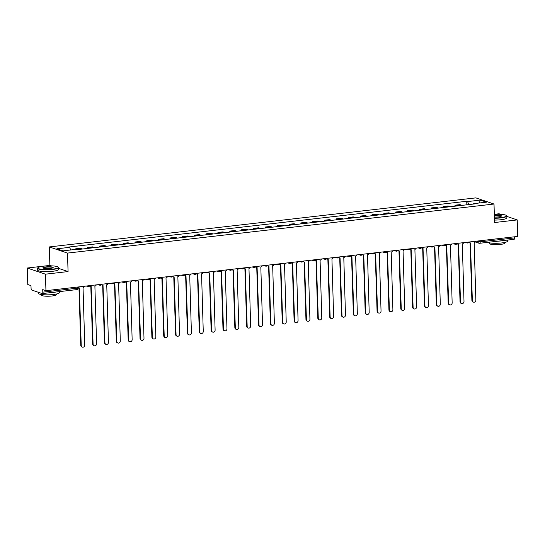 <?xml version="1.0" encoding="UTF-8"?>
<svg xmlns="http://www.w3.org/2000/svg" width="545" height="545" viewBox="0 0 545 545"><rect width="100%" height="100%" fill="white"/><g stroke="black" fill="none" stroke-linecap="round" stroke-linejoin="round"><path stroke-width="0.82" d="M27.25 268.024L45.426 274.183L45.95 290.676L517.75 236.421L517.232 219.921L494.594 222.523L494.008 204.034L475.833 197.876L49.309 246.933L49.888 265.415L27.25 268.024L27.768 284.517L30.983 285.607L31.065 288.176A1.683 0.709 -96.6 0 0 31.848 290.083L42.135 293.571A1.683 0.709 -96.6 0 0 42.278 293.585A1.683 0.709 -96.6 0 0 42.81 292.154L77.227 288.196L78.187 287.903L78.153 286.977M500.8 214.355L499.05 213.763L494.335 214.308M45.426 274.183L68.071 271.574L67.485 253.091L494.008 204.034M45.95 290.676L42.728 289.586L42.81 292.154M517.232 219.921L506.85 216.406M514.575 236.782L514.616 237.899A1.683 0.709 83.4 0 1 514.078 239.323A1.683 0.709 83.4 0 1 513.935 239.309M461.642 205.41A3.876 1.628 -96.6 0 0 461.084 205.009L459.973 204.634L454.959 205.206L456.07 205.588A3.876 1.628 83.4 0 1 456.628 205.983M454.986 206.173L454.959 205.206M449.788 206.773A3.876 1.628 -96.6 0 0 449.23 206.371L448.119 205.996L443.105 206.575L444.216 206.95A3.876 1.628 83.4 0 1 444.774 207.345M443.14 207.536L443.105 206.575M437.935 208.136A3.876 1.628 -96.6 0 0 437.376 207.734L436.266 207.359L431.252 207.938L432.362 208.313A3.876 1.628 83.4 0 1 432.921 208.715M431.286 208.898L431.252 207.938M426.081 209.498A3.876 1.628 -96.6 0 0 425.522 209.096L424.419 208.721L419.405 209.3L420.508 209.675A3.876 1.628 83.4 0 1 421.067 210.077M419.432 210.261L419.405 209.3M414.234 210.861A3.876 1.628 -96.6 0 0 413.675 210.459L412.565 210.084L407.551 210.663L408.661 211.038A3.876 1.628 83.4 0 1 409.22 211.44M407.578 211.624L407.551 210.663M402.38 212.223A3.876 1.628 -96.6 0 0 401.822 211.821L400.711 211.446L395.697 212.025L396.808 212.4A3.876 1.628 83.4 0 1 397.366 212.802M395.731 212.986L395.697 212.025M390.527 213.585A3.876 1.628 -96.6 0 0 389.968 213.184L388.857 212.809L383.844 213.388L384.954 213.763A3.876 1.628 83.4 0 1 385.513 214.165M383.878 214.355L383.844 213.388M378.673 214.948A3.876 1.628 -96.6 0 0 378.114 214.553L377.011 214.171L371.997 214.75L373.1 215.125A3.876 1.628 83.4 0 1 373.659 215.527M372.024 215.718L371.997 214.75M366.826 216.31A3.876 1.628 -96.6 0 0 366.267 215.915L365.157 215.534L360.143 216.113L361.253 216.488A3.876 1.628 83.4 0 1 361.812 216.89M360.17 217.08L360.143 216.113M354.972 217.673A3.876 1.628 -96.6 0 0 354.413 217.278L353.303 216.903L348.289 217.475L349.399 217.85A3.876 1.628 83.4 0 1 349.958 218.252M348.316 218.443L348.289 217.475M343.118 219.042A3.876 1.628 -96.6 0 0 342.56 218.64L341.449 218.266L336.435 218.838L337.546 219.213A3.876 1.628 83.4 0 1 338.104 219.615M336.469 219.805L336.435 218.838M331.265 220.405A3.876 1.628 -96.6 0 0 330.706 220.003L329.602 219.628L324.588 220.2L325.692 220.575A3.876 1.628 83.4 0 1 326.251 220.977M324.616 221.168L324.588 220.2M319.418 221.767A3.876 1.628 -96.6 0 0 318.859 221.365L317.749 220.991L312.735 221.563L313.845 221.944A3.876 1.628 83.4 0 1 314.404 222.34M312.762 222.53L312.735 221.563M307.564 223.13A3.876 1.628 -96.6 0 0 307.005 222.728L305.895 222.353L300.881 222.925L301.991 223.307A3.876 1.628 83.4 0 1 302.55 223.702M300.908 223.893L300.881 222.925M295.71 224.492A3.876 1.628 -96.6 0 0 295.152 224.09L294.041 223.716L289.027 224.295L290.138 224.669A3.876 1.628 83.4 0 1 290.696 225.071M289.061 225.255L289.027 224.295M283.856 225.855A3.876 1.628 -96.6 0 0 283.298 225.453L282.194 225.078L277.18 225.657L278.284 226.032A3.876 1.628 83.4 0 1 278.842 226.434M277.207 226.618L277.18 225.657M272.01 227.217A3.876 1.628 -96.6 0 0 271.451 226.815L270.34 226.441L265.326 227.02L266.437 227.394A3.876 1.628 83.4 0 1 266.995 227.796M265.354 227.98L265.326 227.02M260.156 228.58A3.876 1.628 -96.6 0 0 259.597 228.178L258.487 227.803L253.473 228.382L254.583 228.757A3.876 1.628 83.4 0 1 255.142 229.159M253.5 229.343L253.473 228.382M248.302 229.942A3.876 1.628 -96.6 0 0 247.743 229.54L246.633 229.166L241.619 229.745L242.729 230.119A3.876 1.628 83.4 0 1 243.288 230.521M241.653 230.705L241.619 229.745M236.448 231.305A3.876 1.628 -96.6 0 0 235.89 230.903L234.786 230.528L229.772 231.107L230.876 231.482A3.876 1.628 83.4 0 1 231.434 231.884M229.799 232.075L229.772 231.107M224.601 232.667A3.876 1.628 -96.6 0 0 224.043 232.272L222.932 231.891L217.918 232.47L219.029 232.844A3.876 1.628 83.4 0 1 219.587 233.246M217.946 233.437L217.918 232.47M212.748 234.03A3.876 1.628 -96.6 0 0 212.189 233.635L211.078 233.253L206.065 233.832L207.175 234.207A3.876 1.628 83.4 0 1 207.734 234.609M206.092 234.8L206.065 233.832M200.894 235.392A3.876 1.628 -96.6 0 0 200.335 234.997L199.225 234.623L194.211 235.195L195.321 235.569A3.876 1.628 83.4 0 1 195.88 235.971M194.245 236.162L194.211 235.195M189.04 236.762A3.876 1.628 -96.6 0 0 188.481 236.36L187.378 235.985L182.364 236.557L183.467 236.932A3.876 1.628 83.4 0 1 184.026 237.334M182.391 237.525L182.364 236.557M177.193 238.124A3.876 1.628 -96.6 0 0 176.634 237.722L175.524 237.347L170.51 237.92L171.62 238.294A3.876 1.628 83.4 0 1 172.179 238.696M170.537 238.887L170.51 237.92M165.339 239.487A3.876 1.628 -96.6 0 0 164.781 239.085L163.67 238.71L158.656 239.282L159.767 239.664A3.876 1.628 83.4 0 1 160.325 240.059M158.684 240.25L158.656 239.282M153.486 240.849A3.876 1.628 -96.6 0 0 152.927 240.447L151.817 240.072L146.803 240.652L147.913 241.026A3.876 1.628 83.4 0 1 148.472 241.421M146.837 241.612L146.803 240.652M141.632 242.212A3.876 1.628 -96.6 0 0 141.073 241.81L139.97 241.435L134.956 242.014L136.059 242.389A3.876 1.628 83.4 0 1 136.618 242.791M134.983 242.975L134.956 242.014M129.785 243.574A3.876 1.628 -96.6 0 0 129.226 243.172L128.116 242.797L123.102 243.377L124.212 243.751A3.876 1.628 83.4 0 1 124.771 244.153M123.129 244.337L123.102 243.377M117.931 244.937A3.876 1.628 -96.6 0 0 117.373 244.535L116.262 244.16L111.248 244.739L112.359 245.114A3.876 1.628 83.4 0 1 112.917 245.516M111.275 245.7L111.248 244.739M106.077 246.299A3.876 1.628 -96.6 0 0 105.519 245.897L104.408 245.522L99.394 246.102L100.505 246.476A3.876 1.628 83.4 0 1 101.063 246.878M99.428 247.062L99.394 246.102M94.224 247.662A3.876 1.628 -96.6 0 0 93.665 247.26L92.561 246.885L87.547 247.464L88.651 247.839A3.876 1.628 83.4 0 1 89.21 248.241M87.575 248.425L87.547 247.464M82.377 249.024A3.876 1.628 -96.6 0 0 81.818 248.622L80.708 248.248L75.694 248.827L76.804 249.201A3.876 1.628 83.4 0 1 77.363 249.603M468.816 204.586L467.583 201.568L480.349 200.097L486.453 202.168L473.694 203.632L474.545 203.925L76.593 249.692L75.735 249.399L75.694 248.827M75.735 249.399L62.975 250.87L56.864 248.799L69.631 247.335L70.714 249.978M467.583 201.568L466.731 201.275L68.772 247.042L69.631 247.335M49.309 246.933L67.485 253.091M49.888 265.415L51.162 265.851M58.608 268.372L68.071 271.574M473.694 203.632L473.496 204.048M466.84 204.811L466.731 201.275M480.349 200.097L479.321 202.985M469.041 242.13A1.683 1.499 108.7 0 0 470.437 242.907L472.358 300.506A1.935 1.724 108.7 0 0 475.853 300.104L474.157 242.477A1.683 1.499 108.7 0 0 475.533 241.272M473.482 302.141L473.012 301.984A1.935 1.724 -71.3 0 1 471.888 300.35L470.083 242.9M469.844 242.838L469.368 242.682A1.683 1.499 -71.3 0 1 468.87 242.382M457.187 243.492A1.683 1.499 108.7 0 0 458.583 244.269L460.511 301.869A1.935 1.724 108.7 0 0 464.006 301.467L462.303 243.84A1.683 1.499 108.7 0 0 463.686 242.634M461.635 303.504L461.159 303.347A1.935 1.724 -71.3 0 1 460.034 301.712L458.229 244.262M457.991 244.208L457.521 244.044A1.683 1.499 -71.3 0 1 457.017 243.744M445.34 244.855A1.683 1.499 108.7 0 0 446.73 245.632L448.658 303.231A1.935 1.724 108.7 0 0 452.152 302.829L450.456 245.202A1.683 1.499 108.7 0 0 451.832 243.997M449.782 304.866L449.312 304.709A1.935 1.724 -71.3 0 1 448.181 303.075L446.375 245.625M446.137 245.57L445.667 245.407A1.683 1.499 -71.3 0 1 445.17 245.107M494.444 217.966A10.28 1.812 -1.8 0 0 500.739 217.625A10.28 1.812 -1.8 0 0 506.4 215.479A10.28 1.812 -1.8 0 0 494.335 214.403M506.4 215.479L506.652 215.711A10.532 1.86 178.2 0 1 506.836 216.038A10.532 1.86 178.2 0 1 500.855 217.911A10.532 1.86 178.2 0 1 494.458 218.259M494.363 215.343A5.143 0.906 178.2 0 1 499.533 215.316A5.143 0.906 178.2 0 1 501.359 216.127A5.143 0.906 178.2 0 1 498.518 216.876A5.143 0.906 178.2 0 1 494.417 217.026M501.189 216.249A4.885 0.865 -1.8 0 0 501.196 216.215A4.885 0.865 -1.8 0 0 494.376 215.636M507.593 240.072L507.627 241.074A10.532 1.86 178.2 0 1 501.638 242.947A10.532 1.86 178.2 0 1 487.332 242.402M504.411 240.44A10.532 1.86 178.2 0 1 501.577 240.876A10.532 1.86 178.2 0 1 498.253 241.149M504.718 242.457L504.738 243.077A7.582 1.342 178.2 0 1 500.426 244.426A7.582 1.342 178.2 0 1 489.574 243.554L489.553 242.934M506.836 216.038L506.891 217.864A10.532 1.86 178.2 0 1 500.909 219.737A10.532 1.86 178.2 0 1 494.513 220.085M43.614 266.171A10.28 1.812 -1.8 0 0 37.932 267.663A10.28 1.812 -1.8 0 0 41.836 269.312A10.28 1.812 -1.8 0 0 52.484 269.175A10.28 1.812 -1.8 0 0 58.151 267.03A10.28 1.812 -1.8 0 0 43.614 266.171M58.151 267.03L58.404 267.261A10.532 1.86 178.2 0 1 58.587 267.588A10.532 1.86 178.2 0 1 52.599 269.462A10.532 1.86 178.2 0 1 37.53 268.256A10.532 1.86 178.2 0 1 37.694 267.915L37.932 267.663M45.835 266.921A5.143 0.906 178.2 0 1 51.155 266.859A5.143 0.906 178.2 0 1 53.11 267.677A5.143 0.906 178.2 0 1 50.269 268.426A5.143 0.906 178.2 0 1 43.001 267.997A5.143 0.906 178.2 0 1 45.835 266.921M52.94 267.806A4.885 0.865 -1.8 0 0 52.94 267.772A4.885 0.865 -1.8 0 0 45.95 267.207A4.885 0.865 -1.8 0 0 43.171 268.079A4.885 0.865 -1.8 0 0 43.178 268.113M59.344 291.623L59.371 292.631A10.532 1.86 178.2 0 1 53.39 294.498A10.532 1.86 178.2 0 1 38.314 293.292L38.286 292.263M56.155 291.991A10.532 1.86 178.2 0 1 53.321 292.427A10.532 1.86 178.2 0 1 49.997 292.699M56.469 294.007L56.482 294.627A7.582 1.342 178.2 0 1 52.177 295.976A7.582 1.342 178.2 0 1 41.325 295.104L41.304 294.484M58.587 267.588L58.642 269.414A10.532 1.86 178.2 0 1 52.661 271.287A10.532 1.86 178.2 0 1 37.585 270.075L37.53 268.256M433.486 246.217A1.683 1.499 108.7 0 0 434.883 246.994L436.804 304.594A1.935 1.724 108.7 0 0 440.299 304.192L438.602 246.565A1.683 1.499 108.7 0 0 439.979 245.359M437.928 306.229L437.458 306.072A1.935 1.724 -71.3 0 1 436.334 304.437L434.529 246.987M434.283 246.933L433.813 246.769A1.683 1.499 -71.3 0 1 433.316 246.469M421.632 247.58A1.683 1.499 108.7 0 0 423.029 248.357L424.95 305.956A1.935 1.724 108.7 0 0 428.445 305.554L426.749 247.927A1.683 1.499 108.7 0 0 428.125 246.728M426.074 307.591L425.604 307.435A1.935 1.724 -71.3 0 1 424.48 305.8L422.675 248.35M422.436 248.295L421.959 248.132A1.683 1.499 -71.3 0 1 421.462 247.832M409.779 248.942A1.683 1.499 108.7 0 0 411.175 249.719L413.103 307.319A1.935 1.724 108.7 0 0 416.598 306.917L414.895 249.29A1.683 1.499 108.7 0 0 416.278 248.091M414.227 308.954L413.75 308.797A1.935 1.724 -71.3 0 1 412.626 307.162L410.821 249.712M410.583 249.658L410.113 249.494A1.683 1.499 -71.3 0 1 409.608 249.194M397.932 250.305A1.683 1.499 108.7 0 0 399.322 251.082L401.249 308.688A1.935 1.724 108.7 0 0 404.744 308.286L403.048 250.652A1.683 1.499 108.7 0 0 404.424 249.453M402.373 310.323L401.903 310.159A1.935 1.724 -71.3 0 1 400.773 308.524L398.967 251.075M398.729 251.02L398.259 250.857A1.683 1.499 -71.3 0 1 397.761 250.557M386.078 251.667A1.683 1.499 108.7 0 0 387.475 252.444L389.396 310.05A1.935 1.724 108.7 0 0 392.891 309.649L391.194 252.015A1.683 1.499 108.7 0 0 392.57 250.816M390.52 311.685L390.05 311.522A1.935 1.724 -71.3 0 1 388.926 309.887L387.12 252.437M386.875 252.383L386.405 252.219A1.683 1.499 -71.3 0 1 385.908 251.919M374.224 253.037A1.683 1.499 108.7 0 0 375.621 253.806L377.542 311.413A1.935 1.724 108.7 0 0 381.037 311.011L379.34 253.377A1.683 1.499 108.7 0 0 380.717 252.178M378.666 313.048L378.196 312.885A1.935 1.724 -71.3 0 1 377.072 311.25L375.267 253.8M375.028 253.745L374.551 253.589A1.683 1.499 -71.3 0 1 374.054 253.282M362.37 254.399A1.683 1.499 108.7 0 0 363.767 255.169L365.695 312.776A1.935 1.724 108.7 0 0 369.19 312.374L367.487 254.74A1.683 1.499 108.7 0 0 368.87 253.541M366.819 314.411L366.342 314.247A1.935 1.724 -71.3 0 1 365.218 312.612L363.413 255.169M363.174 255.108L362.704 254.951A1.683 1.499 -71.3 0 1 362.2 254.644M350.524 255.762A1.683 1.499 108.7 0 0 351.913 256.531L353.841 314.138A1.935 1.724 108.7 0 0 357.336 313.736L355.64 256.102A1.683 1.499 108.7 0 0 357.016 254.903M354.965 315.773L354.495 315.609A1.935 1.724 -71.3 0 1 353.364 313.975L351.559 256.531M351.321 256.47L350.851 256.314A1.683 1.499 -71.3 0 1 350.353 256.007M338.67 257.124A1.683 1.499 108.7 0 0 340.066 257.894L341.988 315.5A1.935 1.724 108.7 0 0 345.482 315.099L343.786 257.472A1.683 1.499 108.7 0 0 345.162 256.266M343.112 317.135L342.642 316.972A1.935 1.724 -71.3 0 1 341.517 315.337L339.712 257.894M339.467 257.833L338.997 257.676A1.683 1.499 -71.3 0 1 338.5 257.369M326.816 258.487A1.683 1.499 108.7 0 0 328.213 259.257L330.134 316.863A1.935 1.724 108.7 0 0 333.629 316.461L331.932 258.834A1.683 1.499 108.7 0 0 333.308 257.628M331.258 318.498L330.788 318.334A1.935 1.724 -71.3 0 1 329.664 316.706L327.858 259.257M327.62 259.195L327.143 259.038A1.683 1.499 -71.3 0 1 326.646 258.739M314.962 259.849A1.683 1.499 108.7 0 0 316.359 260.626L318.287 318.226A1.935 1.724 108.7 0 0 321.782 317.824L320.079 260.197A1.683 1.499 108.7 0 0 321.461 258.991M319.411 319.861L318.934 319.704A1.935 1.724 -71.3 0 1 317.81 318.069L316.005 260.619M315.766 260.558L315.296 260.401A1.683 1.499 -71.3 0 1 314.792 260.101M303.109 261.212A1.683 1.499 108.7 0 0 304.505 261.988L306.433 319.588A1.935 1.724 108.7 0 0 309.928 319.186L308.232 261.559A1.683 1.499 108.7 0 0 309.608 260.353M307.557 321.223L307.087 321.066A1.935 1.724 -71.3 0 1 305.956 319.431L304.151 261.981M303.912 261.927L303.442 261.764A1.683 1.499 -71.3 0 1 302.945 261.464M291.262 262.574A1.683 1.499 108.7 0 0 292.651 263.351L294.579 320.951A1.935 1.724 108.7 0 0 298.074 320.549L296.378 262.922A1.683 1.499 108.7 0 0 297.754 261.716M295.703 322.586L295.233 322.429A1.935 1.724 -71.3 0 1 294.109 320.794L292.304 263.344M292.059 263.29L291.589 263.126A1.683 1.499 -71.3 0 1 291.091 262.826M279.408 263.937A1.683 1.499 108.7 0 0 280.804 264.713L282.726 322.313A1.935 1.724 108.7 0 0 286.22 321.911L284.524 264.284A1.683 1.499 108.7 0 0 285.9 263.078M283.85 323.948L283.38 323.791A1.935 1.724 -71.3 0 1 282.255 322.156L280.45 264.707M280.212 264.652L279.735 264.488A1.683 1.499 -71.3 0 1 279.238 264.189M267.554 265.299A1.683 1.499 108.7 0 0 268.951 266.076L270.879 323.675A1.935 1.724 108.7 0 0 274.373 323.274L272.67 265.647A1.683 1.499 108.7 0 0 274.053 264.448M272.003 325.31L271.526 325.154A1.935 1.724 -71.3 0 1 270.402 323.519L268.596 266.069M268.358 266.014L267.888 265.851A1.683 1.499 -71.3 0 1 267.384 265.551M255.7 266.662A1.683 1.499 108.7 0 0 257.097 267.438L259.025 325.038A1.935 1.724 108.7 0 0 262.52 324.643L260.823 267.009A1.683 1.499 108.7 0 0 262.2 265.81M260.149 326.673L259.679 326.516A1.935 1.724 -71.3 0 1 258.548 324.881L256.743 267.432M256.504 267.377L256.034 267.214A1.683 1.499 -71.3 0 1 255.537 266.914M243.853 268.024A1.683 1.499 108.7 0 0 245.243 268.801L247.171 326.407A1.935 1.724 108.7 0 0 250.666 326.005L248.97 268.372A1.683 1.499 108.7 0 0 250.346 267.173M248.295 328.042L247.825 327.879A1.935 1.724 -71.3 0 1 246.701 326.244L244.896 268.794M244.651 268.74L244.18 268.576A1.683 1.499 -71.3 0 1 243.683 268.276M232 269.387A1.683 1.499 108.7 0 0 233.396 270.163L235.317 327.77A1.935 1.724 108.7 0 0 238.812 327.368L237.116 269.734A1.683 1.499 108.7 0 0 238.492 268.535M236.441 329.405L235.971 329.241A1.935 1.724 -71.3 0 1 234.847 327.606L233.042 270.156M232.804 270.102L232.327 269.939A1.683 1.499 -71.3 0 1 231.829 269.639M220.146 270.756A1.683 1.499 108.7 0 0 221.542 271.526L223.47 329.132A1.935 1.724 108.7 0 0 226.965 328.73L225.262 271.097A1.683 1.499 108.7 0 0 226.645 269.898M224.595 330.767L224.118 330.604A1.935 1.724 -71.3 0 1 222.994 328.969L221.188 271.519M220.95 271.465L220.48 271.308A1.683 1.499 -71.3 0 1 219.976 271.001M208.292 272.118A1.683 1.499 108.7 0 0 209.689 272.888L211.617 330.495A1.935 1.724 108.7 0 0 215.112 330.093L213.415 272.459A1.683 1.499 108.7 0 0 214.791 271.26M212.741 332.13L212.271 331.966A1.935 1.724 -71.3 0 1 211.14 330.331L209.334 272.888M209.096 272.827L208.626 272.67A1.683 1.499 -71.3 0 1 208.129 272.364M196.445 273.481A1.683 1.499 108.7 0 0 197.835 274.251L199.763 331.857A1.935 1.724 108.7 0 0 203.258 331.455L201.561 273.822A1.683 1.499 108.7 0 0 202.938 272.623M200.887 333.492L200.417 333.329A1.935 1.724 -71.3 0 1 199.293 331.694L197.488 274.251M197.242 274.19L196.772 274.033A1.683 1.499 -71.3 0 1 196.275 273.726M184.591 274.844A1.683 1.499 108.7 0 0 185.988 275.613L187.909 333.22A1.935 1.724 108.7 0 0 191.404 332.818L189.708 275.191A1.683 1.499 108.7 0 0 191.084 273.985M189.033 334.855L188.563 334.691A1.935 1.724 -71.3 0 1 187.439 333.056L185.634 275.613M185.395 275.552L184.918 275.395A1.683 1.499 -71.3 0 1 184.421 275.096M172.738 276.206A1.683 1.499 108.7 0 0 174.134 276.976L176.062 334.582A1.935 1.724 108.7 0 0 179.557 334.18L177.854 276.553A1.683 1.499 108.7 0 0 179.237 275.348M177.186 336.217L176.709 336.054A1.935 1.724 -71.3 0 1 175.585 334.426L173.78 276.976M173.542 276.915L173.072 276.758A1.683 1.499 -71.3 0 1 172.567 276.458M160.884 277.569A1.683 1.499 108.7 0 0 162.281 278.345L164.208 335.945A1.935 1.724 108.7 0 0 167.703 335.543L166.007 277.916A1.683 1.499 108.7 0 0 167.383 276.71M165.333 337.58L164.863 337.423A1.935 1.724 -71.3 0 1 163.732 335.788L161.926 278.338M161.688 278.277L161.218 278.12A1.683 1.499 -71.3 0 1 160.72 277.821M149.037 278.931A1.683 1.499 108.7 0 0 150.427 279.708L152.355 337.307A1.935 1.724 108.7 0 0 155.85 336.905L154.153 279.278A1.683 1.499 108.7 0 0 155.529 278.073M153.479 338.942L153.009 338.786A1.935 1.724 -71.3 0 1 151.885 337.151L150.079 279.701M149.834 279.646L149.364 279.483A1.683 1.499 -71.3 0 1 148.867 279.183M137.183 280.293A1.683 1.499 108.7 0 0 138.58 281.07L140.501 338.67A1.935 1.724 108.7 0 0 143.996 338.268L142.299 280.641A1.683 1.499 108.7 0 0 143.676 279.435M141.625 340.305L141.155 340.148A1.935 1.724 -71.3 0 1 140.031 338.513L138.226 281.063M137.987 281.009L137.51 280.845A1.683 1.499 -71.3 0 1 137.013 280.546M125.33 281.656A1.683 1.499 108.7 0 0 126.726 282.433L128.647 340.032A1.935 1.724 108.7 0 0 132.142 339.63L130.446 282.003A1.683 1.499 108.7 0 0 131.829 280.798M129.778 341.667L129.301 341.511A1.935 1.724 -71.3 0 1 128.177 339.876L126.372 282.426M126.133 282.371L125.663 282.208A1.683 1.499 -71.3 0 1 125.159 281.908M113.476 283.019A1.683 1.499 108.7 0 0 114.872 283.795L116.8 341.395A1.935 1.724 108.7 0 0 120.295 340.993L118.599 283.366A1.683 1.499 108.7 0 0 119.975 282.167M117.924 343.03L117.454 342.873A1.935 1.724 -71.3 0 1 116.323 341.238L114.518 283.788M114.28 283.734L113.81 283.57A1.683 1.499 -71.3 0 1 113.312 283.271M101.629 284.381A1.683 1.499 108.7 0 0 103.019 285.158L104.947 342.764A1.935 1.724 108.7 0 0 108.441 342.362L106.745 284.728A1.683 1.499 108.7 0 0 108.121 283.529M106.071 344.392L105.601 344.236A1.935 1.724 -71.3 0 1 104.477 342.601L102.671 285.151M102.426 285.096L101.956 284.933A1.683 1.499 -71.3 0 1 101.459 284.633M89.775 285.743A1.683 1.499 108.7 0 0 91.172 286.52L93.093 344.127A1.935 1.724 108.7 0 0 96.588 343.725L94.891 286.091A1.683 1.499 108.7 0 0 96.267 284.892M94.217 345.762L93.747 345.598A1.935 1.724 -71.3 0 1 92.623 343.963L90.817 286.513M90.579 286.459L90.102 286.295A1.683 1.499 -71.3 0 1 89.605 285.996M78.173 287.46A1.683 1.499 108.7 0 0 79.318 287.883L81.239 345.489A1.935 1.724 108.7 0 0 84.734 345.087L83.038 287.453A1.683 1.499 108.7 0 0 84.421 286.254M82.37 347.124L81.893 346.961A1.935 1.724 -71.3 0 1 80.769 345.326L78.964 287.876M78.725 287.821L78.255 287.665A1.683 1.499 -71.3 0 1 78.173 287.631M476.214 241.197L480.2 241.857L514.616 237.899M477.924 240.999L477.951 241.782A1.683 1.499 -71.3 0 0 478.926 243.206A1.683 1.683 0 0 0 479.661 243.281A1.683 0.709 -96.6 0 0 480.2 241.857L480.159 240.74M88.651 247.839L93.665 247.26M100.505 246.476L105.519 245.897M112.359 245.114L117.373 244.535M124.212 243.751L129.226 243.172M136.059 242.389L141.073 241.81M147.913 241.026L152.927 240.447M159.767 239.664L164.781 239.085M171.62 238.294L176.634 237.722M183.467 236.932L188.481 236.36M195.321 235.569L200.335 234.997M207.175 234.207L212.189 233.635M219.029 232.844L224.043 232.272M230.876 231.482L235.89 230.903M242.729 230.119L247.743 229.54M254.583 228.757L259.597 228.178M266.437 227.394L271.451 226.815M278.284 226.032L283.298 225.453M290.138 224.669L295.152 224.09M301.991 223.307L307.005 222.728M313.845 221.944L318.859 221.365M325.692 220.575L330.706 220.003M337.546 219.213L342.56 218.64M349.399 217.85L354.413 217.278M361.253 216.488L366.267 215.915M373.1 215.125L378.114 214.553M384.954 213.763L389.968 213.184M396.808 212.4L401.822 211.821M408.661 211.038L413.675 210.459M420.508 209.675L425.522 209.096M432.362 208.313L437.376 207.734M444.216 206.95L449.23 206.371M456.07 205.588L461.084 205.009M76.804 249.201L81.818 248.622M466.302 242.334A1.683 1.499 108.7 0 0 467.617 242.975M454.448 243.697A1.683 1.499 108.7 0 0 455.763 244.337M442.594 245.059A1.683 1.499 108.7 0 0 443.916 245.7M430.741 246.422A1.683 1.499 108.7 0 0 432.062 247.062M418.894 247.784A1.683 1.499 108.7 0 0 420.209 248.425M407.04 249.154A1.683 1.499 108.7 0 0 408.355 249.787M395.186 250.516A1.683 1.499 108.7 0 0 396.508 251.15M383.333 251.879A1.683 1.499 108.7 0 0 384.654 252.512M371.486 253.241A1.683 1.499 108.7 0 0 372.8 253.875M359.632 254.604A1.683 1.499 108.7 0 0 360.947 255.237M347.778 255.966A1.683 1.499 108.7 0 0 349.1 256.6M335.924 257.329A1.683 1.499 108.7 0 0 337.246 257.969M324.077 258.691A1.683 1.499 108.7 0 0 325.392 259.331M312.224 260.054A1.683 1.499 108.7 0 0 313.538 260.694M300.37 261.416A1.683 1.499 108.7 0 0 301.692 262.056M288.516 262.779A1.683 1.499 108.7 0 0 289.838 263.419M276.669 264.141A1.683 1.499 108.7 0 0 277.984 264.781M264.816 265.504A1.683 1.499 108.7 0 0 266.13 266.144M252.962 266.873A1.683 1.499 108.7 0 0 254.283 267.506M241.108 268.235A1.683 1.499 108.7 0 0 242.43 268.869M229.261 269.598A1.683 1.499 108.7 0 0 230.576 270.231M217.407 270.96A1.683 1.499 108.7 0 0 218.722 271.594M205.554 272.323A1.683 1.499 108.7 0 0 206.875 272.956M193.7 273.685A1.683 1.499 108.7 0 0 195.021 274.326M181.853 275.048A1.683 1.499 108.7 0 0 183.168 275.688M169.999 276.41A1.683 1.499 108.7 0 0 171.314 277.051M158.145 277.773A1.683 1.499 108.7 0 0 159.467 278.413M146.292 279.135A1.683 1.499 108.7 0 0 147.613 279.776M134.445 280.498A1.683 1.499 108.7 0 0 135.76 281.138M122.591 281.86A1.683 1.499 108.7 0 0 123.906 282.501M110.737 283.223A1.683 1.499 108.7 0 0 112.059 283.863M98.883 284.592A1.683 1.499 108.7 0 0 100.205 285.226M87.037 285.955A1.683 1.499 108.7 0 0 88.351 286.588M77.192 287.086L77.227 288.196A1.683 0.709 -96.6 0 1 76.695 289.627A1.683 1.683 0 0 0 78.187 287.903M76.552 289.613A1.683 0.709 -96.6 0 0 76.695 289.627L42.278 293.585M475.165 241.932L478.926 243.206A1.683 1.499 -71.3 0 0 479.518 243.268A1.683 0.709 -96.6 0 0 479.661 243.281L514.078 239.323M472.358 300.506L471.888 300.35M460.511 301.869L460.034 301.712M448.658 303.231L448.181 303.075M436.804 304.594L436.334 304.437M424.95 305.956L424.48 305.8M413.103 307.319L412.626 307.162M401.249 308.688L400.773 308.524M389.396 310.05L388.926 309.887M377.542 311.413L377.072 311.25M365.695 312.776L365.218 312.612M353.841 314.138L353.364 313.975M341.988 315.5L341.517 315.337M330.134 316.863L329.664 316.706M318.287 318.226L317.81 318.069M306.433 319.588L305.956 319.431M294.579 320.951L294.109 320.794M282.726 322.313L282.255 322.156M270.879 323.675L270.402 323.519M259.025 325.038L258.548 324.881M247.171 326.407L246.701 326.244M235.317 327.77L234.847 327.606M223.47 329.132L222.994 328.969M211.617 330.495L211.14 330.331M199.763 331.857L199.293 331.694M187.909 333.22L187.439 333.056M176.062 334.582L175.585 334.426M164.208 335.945L163.732 335.788M152.355 337.307L151.885 337.151M140.501 338.67L140.031 338.513M128.647 340.032L128.177 339.876M116.8 341.395L116.323 341.238M104.947 342.764L104.477 342.601M93.093 344.127L92.623 343.963M81.239 345.489L80.769 345.326M465.573 242.416L467.024 242.913A1.683 1.683 0 0 0 469.102 242.014M453.719 243.778L455.17 244.276A1.683 1.683 0 0 0 457.248 243.377M441.866 245.148L443.323 245.638A1.683 1.683 0 0 0 445.394 244.739M430.019 246.51L431.47 247.001A1.683 1.683 0 0 0 433.541 246.102M418.165 247.873L419.616 248.363A1.683 1.683 0 0 0 421.694 247.464M406.311 249.235L407.762 249.726A1.683 1.683 0 0 0 409.84 248.827M394.457 250.598L395.915 251.088A1.683 1.683 0 0 0 397.986 250.189M382.61 251.96L384.062 252.451A1.683 1.683 0 0 0 386.132 251.552M370.757 253.323L372.208 253.813A1.683 1.683 0 0 0 374.286 252.914M358.903 254.685L360.354 255.176A1.683 1.683 0 0 0 362.432 254.283M347.049 256.048L348.507 256.538A1.683 1.683 0 0 0 350.578 255.646M335.202 257.41L336.653 257.908A1.683 1.683 0 0 0 338.724 257.008M323.349 258.773L324.8 259.27A1.683 1.683 0 0 0 326.877 258.371M311.495 260.135L312.946 260.633A1.683 1.683 0 0 0 315.024 259.733M299.641 261.505L301.099 261.995A1.683 1.683 0 0 0 303.17 261.096M287.794 262.867L289.245 263.358A1.683 1.683 0 0 0 291.316 262.458M275.94 264.23L277.391 264.72A1.683 1.683 0 0 0 279.469 263.821M264.087 265.592L265.538 266.083A1.683 1.683 0 0 0 267.615 265.183M252.233 266.955L253.691 267.445A1.683 1.683 0 0 0 255.762 266.546M240.386 268.317L241.837 268.808A1.683 1.683 0 0 0 243.908 267.908M228.532 269.68L229.983 270.17A1.683 1.683 0 0 0 232.061 269.271M216.678 271.042L218.129 271.533A1.683 1.683 0 0 0 220.207 270.64M204.825 272.405L206.283 272.895A1.683 1.683 0 0 0 208.353 272.003M192.978 273.767L194.429 274.258A1.683 1.683 0 0 0 196.5 273.365M181.124 275.13L182.575 275.627A1.683 1.683 0 0 0 184.653 274.728M169.27 276.492L170.721 276.989A1.683 1.683 0 0 0 172.799 276.09M157.416 277.855L158.874 278.352A1.683 1.683 0 0 0 160.945 277.453M145.57 279.224L147.021 279.714A1.683 1.683 0 0 0 149.092 278.815M133.716 280.586L135.167 281.077A1.683 1.683 0 0 0 137.245 280.178M121.862 281.949L123.313 282.439A1.683 1.683 0 0 0 125.391 281.54M110.008 283.311L111.466 283.802A1.683 1.683 0 0 0 113.537 282.903M98.161 284.674L99.612 285.164A1.683 1.683 0 0 0 101.683 284.265M86.308 286.036L87.759 286.527A1.683 1.683 0 0 0 89.836 285.628"/></g></svg>

